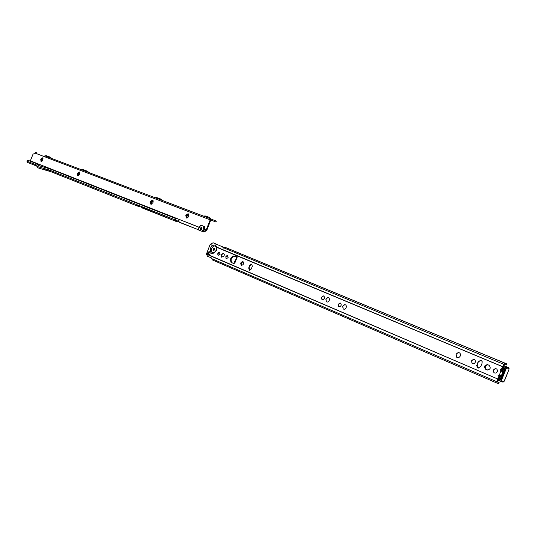 <?xml version="1.0" encoding="UTF-8"?>
<svg xmlns="http://www.w3.org/2000/svg" width="536" height="536" viewBox="0 0 536 536"><rect width="100%" height="100%" fill="white"/><g stroke="black" fill="none" stroke-linecap="round" stroke-linejoin="round"><path stroke-width="0.8" d="M504.135 370.269L503.967 369.304L502.574 370.001L503.177 370.47L501.495 369.76L502.319 369.894L501.93 368.487L500.51 369.358L500.925 370.992L502.835 371.85L502.185 370.235L500.925 370.992M501.616 376.527L501.448 375.562L500.055 376.252L500.658 376.728L498.976 376.011L499.8 376.151L499.411 374.744L497.991 375.609L498.4 377.25L500.316 378.108L499.659 376.486L498.4 377.25M212.316 245.488L215.251 244.872L216.933 247.411L216.511 250.473C212.276 255.21 210.286 254.372 210.534 247.96L212.316 245.488L210.179 244.376L213.094 242.768L223.063 247.069M504.832 368.875L503.07 368.065L502.661 366.738L216.933 247.411L215.331 244.905M214.815 249.743L213.462 250.647L213.08 249.012L214.434 248.114L214.815 249.743M213.831 250.68L213.737 249.26L214.722 248.329M495.358 368.52L493.495 370.034L493.911 372.614M458.327 352.467L456.149 354.222L456.625 357.204M473.529 359.294L471.68 360.795L472.082 363.348M344.822 304.582L342.819 306.237L343.208 308.957M339.978 302.92L338.296 304.321L338.611 306.619M327.972 297.48L325.995 299.115L326.37 301.795M323.275 295.872L321.613 297.259L321.922 299.517M227.445 255.464L226.071 256.523M225.797 257.97L226.601 255.84M223.284 253.361L221.716 254.493M221.401 255.277L221.723 254.486M221.335 256.302L222.279 253.796M219.438 252.088L218.165 252.985M217.844 253.789L218.172 252.972M217.81 254.62L218.641 252.429M241.796 265.421C240.939 263.719 241.394 262.506 243.163 261.796M241.401 265.34C240.208 263.417 240.691 262.171 242.862 261.615L242.888 261.628C244.088 263.545 243.605 264.784 241.441 265.353L241.401 265.34M210.092 244.557L206.467 253.977L207.7 254.506C207.459 252.751 208.055 251.82 209.489 251.726L209.516 251.739C210.501 252.831 210.3 253.93 208.913 255.029L207.74 254.747L208.45 254.835L208.477 252.945L209.79 251.913M234.989 262.218L234.024 263.638L230.996 262.345L230.353 259.565L231.083 257.729L232.919 256.128L237.073 255.947L237.153 257.226L236.671 257.508M220.115 254.292L219.338 252.074L217.817 253.314L218.092 255.337L220.115 254.292M224.115 255.987L224.276 254.433L223.559 253.441L221.375 254.821L221.703 257.226L224.115 255.987M228.148 257.695L227.344 255.451L225.81 256.704L226.091 258.741L228.148 257.695M324.3 298.405L324.401 296.897L323.577 295.946L321.473 297.205L322.17 299.658L323.375 299.524L324.3 298.405M329.225 300.488C329.687 298.766 329.238 297.761 327.871 297.473L325.855 299.061L326.277 301.728C327.436 302.405 328.421 301.996 329.225 300.488M341.077 305.507L341.164 303.966L340.306 302.994L338.156 304.267L338.879 306.766L340.125 306.646L341.077 305.507M346.156 307.657C346.625 305.895 346.149 304.87 344.728 304.582L342.672 306.183L343.114 308.89C344.313 309.607 345.325 309.192 346.156 307.657M475.258 362.323C475.673 360.52 475.07 359.515 473.442 359.301L471.559 360.755L472.002 363.274C473.295 364.152 474.38 363.837 475.258 362.323M460.283 355.984C460.772 353.901 460.089 352.735 458.24 352.467L456.022 354.175L456.538 357.123C458.025 358.115 459.272 357.74 460.283 355.984M497.214 371.615C497.629 369.76 496.986 368.728 495.277 368.52L493.381 369.994L493.83 372.54C495.17 373.478 496.303 373.17 497.214 371.615M501.448 375.562L499.599 374.738L501.381 375.455L499.8 376.151L499.438 374.744L500.939 371.013M504.222 368.647L503.961 369.291L502.125 368.487L503.9 369.197L502.319 369.894L501.957 368.487L502.527 367.08L503.143 367.307L504.691 364.44L506.292 365.036L506.647 364.138M478.353 368.078L477.342 367.093M480.47 360.313L481.221 360.36M249.635 270.358L249.18 267.477L249.803 265.923L252.007 264.188M234.172 263.665L231.653 262.586L231.003 259.806L231.74 257.977L233.569 256.375L237.321 256.181M487.519 370.021L486.393 369.545C484.383 367.147 484.892 365.565 487.928 364.802M499.09 382.496L498.621 383.669L498.172 383.542L497.12 383.173L496.879 381.766L499.09 382.496L497.569 381.779L498.929 378.054M502.534 367.06L503.15 367.287L503.07 368.065M482.085 363.274L480.752 366.591L478.025 367.991L477.228 367.435L476.732 365.465L478.213 361.646L480.966 360.239L482.132 361.452L482.085 363.274M252.322 266.359L251.243 269.045L249.3 270.298L248.704 267.96L249.776 265.28L251.732 264.027L252.322 266.359M487.144 369.907L485.77 369.317C483.753 366.718 484.35 365.157 487.566 364.648L489.02 365.257C491.05 367.857 490.46 369.418 487.237 369.94L487.365 369.981M206.427 254.185L207.539 256.262L211.445 257.943L211.867 258.7L496.879 381.766L497.971 378.383L498.835 378.048L500.892 378.637M502.661 366.738L503.974 364.158L505.167 363.274L506.761 363.864L506.292 365.036M227.143 248.128L506.755 363.857L227.143 248.128L224.892 247.324L223.123 247.994L222.608 246.734M481.194 360.346L478.4 361.713L477.067 365.009L478.293 368.071M251.974 264.161L249.984 265.333L248.892 268.034L249.575 270.358M225.85 257.106L226.185 258.808M221.408 255.243L221.797 257.293M217.851 253.756L218.179 255.404M234.842 262.064L234.694 261.327L236.028 259.096L234.668 261.427M497.964 378.403L498.581 378.617L497.971 378.383L498.42 377.27M206.467 253.977L208.357 254.754M223.499 248.081L223.184 247.136M506.118 364.976L504.617 364.453M211.867 258.7L212.35 259.913L497.086 383.16M500.316 378.108L499.914 376.594L498.534 377.391M503.76 371.2L502.962 371.81L502.44 370.336L501.053 371.133M502.835 371.85L501.441 375.548M498.085 380.071L500.51 381.116L501.267 380.714L501.723 379.2L501.16 378.959L500.383 380.071L498.346 379.2M503.827 365.887L506.245 366.899L506.5 367.736L501.951 379.274L505.776 369.15L505.207 368.915L501.16 378.959M500.631 381.304L502.909 382.108L503.934 381.652M501.951 379.274L501.502 380.774L500.584 381.29L498.045 380.198L500.51 381.116M503.894 365.76L506.379 366.798L506.708 367.85L509.133 368.755L508.684 367.656L503.934 365.679L508.691 367.656L509.16 368.748L508.684 370.249L509.14 368.728M500.912 378.242L504.564 369.177M503.405 366.711L505.428 367.549L505.207 368.915M503.003 382.135L503.961 381.652L504.678 380.245L508.711 370.249L503.947 381.632L501.267 380.714M506.5 367.736L505.991 369.257M41.989 161.222L41.413 159.534L43.001 158.683M42.927 158.589L41.627 159.614L41.868 161.242M41.862 161.316L41.212 159.453L42.974 158.529M41.406 161.37L41.172 159.433L42.679 158.174M41.781 161.37L41.373 161.356L41.105 159.413L42.652 158.167L42.954 158.442M41.312 161.416L41.064 159.393L42.645 158.08M41.674 161.423L41.279 161.403L41.004 159.373L42.619 158.066L42.913 158.321M41.225 161.463L40.964 159.353L42.612 157.979M41.493 161.49L40.904 159.333L42.826 158.147M41.105 161.497L40.863 159.313L42.552 157.872M40.743 159.266L42.491 157.845L42.793 160.056L41.038 161.477L40.743 159.266M78.745 175.44L78.008 173.671L79.77 172.873M79.65 172.699L78.223 173.758L78.537 175.48M78.611 175.533L77.707 175.125L77.794 173.584L78.792 172.391L79.743 172.713M78.042 175.607L77.747 173.57L79.375 172.264L79.717 172.612M78.524 175.594L78.008 175.594L77.687 173.543L79.348 172.257M77.948 175.661L77.64 173.523L79.348 172.163M78.403 175.661L77.914 175.647L77.579 173.496L79.315 172.156L79.676 172.478M77.854 175.708L77.532 173.483L79.315 172.063M78.196 175.741L77.821 175.694L77.472 173.456L79.576 172.277M77.733 175.748L77.432 173.443L79.248 171.956M77.305 173.389L79.194 171.929L79.556 174.26L77.666 175.721L77.305 173.389M152.217 203.78L151.668 203.908L151.085 201.898L152.914 200.826L153.216 201.295M152.988 200.893L151.313 201.992L151.775 203.915M152.07 203.908C150.864 204.169 150.455 203.466 150.851 201.804C151.715 200.31 152.492 200.075 153.196 201.107M151.212 204.049L150.797 201.784L152.673 200.41L153.175 200.973M151.963 203.982L151.179 204.035L150.737 201.757L152.646 200.397M151.119 204.102L150.683 201.737L152.646 200.303M151.802 204.082L151.078 204.089L150.616 201.717L152.613 200.29L153.122 200.792M151.018 204.162L150.562 201.697L152.613 200.189M151.527 204.196L150.984 204.149L150.502 201.67L152.586 200.183L153.001 200.518M150.891 204.203L150.449 201.65L152.552 200.075M150.321 201.596L152.492 200.049L152.995 202.628L150.824 204.183L150.321 201.596M187.955 217.522L187.252 217.723L186.582 215.613L188.551 214.527L188.906 215.15M188.618 214.594L186.809 215.707L187.359 217.73M187.794 217.663C186.428 218.045 185.945 217.328 186.34 215.512C187.305 213.904 188.156 213.71 188.893 214.943M186.763 217.864L186.28 215.492L188.283 214.078L188.873 214.789M187.674 217.757L186.722 217.851L186.213 215.465L188.257 214.065M186.662 217.924L186.16 215.445L188.257 213.971M187.493 217.877L186.629 217.911L186.093 215.418L188.223 213.958L188.819 214.581M186.561 217.985L186.039 215.398L188.223 213.857M187.171 218.018L186.528 217.971L185.972 215.371L188.196 213.844L188.685 214.259M186.434 218.031L185.918 215.351L188.163 213.73M185.784 215.298L188.103 213.71L188.679 216.417L186.367 218.005L185.784 215.298M44.924 155.862L211.358 219.09L210.199 219.847L206.132 230.105L203.318 231.666L202.682 231.418L203.888 232.068L206.708 230.507L204.518 229.408L204.672 226.648L204.518 229.408M201.891 227.673L201.02 229.877M201.61 227.445C200.243 227.827 199.928 228.631 200.658 229.844L200.658 229.844C202.025 229.462 202.34 228.664 201.61 227.445L201.61 227.445M205.496 216.859L216.33 221.12L215.981 221.998L210.755 220.068L206.735 230.46M30.224 161.155L33.165 153.825L33.969 154.134L35.269 153.169L210.199 219.847M137.866 205.094L136.908 204.906L137.692 205.214L136.941 204.92L136.62 205.744L137.236 205.992L138.603 205.389M136.7 204.638L136.62 205.744L49.473 171.138L49.078 169.952L175.038 219.807L175.017 218.212L49.66 168.813L38.177 165.443L37.701 164.84L38.538 165.537M36.743 166.08L27.269 162.321L27.048 160.733L27.725 160.17L37.205 163.909L37.701 164.84M37.828 164.15L37.205 163.909L38.317 165.081M200.806 225.14L198.414 228.859L198.367 229.703L179.118 222.072L179.004 220.732L177.697 221.06L175.741 220.289L175.661 218.467L175.011 218.212L175.661 218.467M210.782 220.015L215.981 221.998M198.374 229.884L198.729 230.024C198.702 227.592 199.653 226.058 201.576 225.435L200.451 225.368M198.414 228.859L198.943 227.398M198.333 229.723L179.594 222.4M175.674 220.095L178.455 221.361L179.131 220.946L178.568 220.551M144.506 207.914L143.032 208.276M204.417 229.555L202.682 231.418M143.233 207.224L143.95 207.506M141.658 207.445L175.319 221.107L141.471 207.673L141.584 206.568M140.251 206.038L139.588 206.615L137.853 205.931M137.357 206.032L139.588 206.615M140.841 206.273L141.31 207.606L141.879 206.876M144.486 207.901L143.3 207.432M178.455 221.361L177.356 221.917L175.406 221.147L175.038 219.807M177.697 221.06L175.721 220.276L177.697 221.06M41.212 166.227L39.523 165.792M36.147 152.552L35.564 152.331L35.282 153.048M210.802 219.995L213.026 220.839L210.856 219.954M210.481 218.755L209.141 218.239M36.287 152.586L35.269 153.169M26.874 161.162L36.823 165.101L36.924 166.91L37.44 167.574M198.729 230.024L203.131 231.766M201.576 225.435L204.598 226.621M50.786 171.661L39.43 168.371M501.495 369.76L500.51 369.358M498.976 376.011L497.991 375.609M214.273 252.59C211.821 253.032 210.95 251.645 211.68 248.423C210.95 251.592 211.787 252.992 214.199 252.624L216.175 250.325C216.604 248.295 216.645 247.23 216.303 247.143C214.815 245.267 213.274 245.696 211.68 248.423C213.308 245.662 214.856 245.26 216.33 247.203M237.153 257.226L234.935 262.774M208.913 255.029L497.723 378.999M500.282 378.423L501.24 377.451M216.906 247.183L503.297 366.925M223.914 247.913L504.497 364.594M210.179 244.376L212.504 245.347M498.172 383.542L498.641 382.376M208.745 255.176L498.326 379.26M236.892 255.92L237.227 256.047M232.919 256.128L233.569 256.375M231.083 257.729L231.74 257.977M230.353 259.565L231.003 259.806M230.996 262.345L231.653 262.586M485.77 369.317L486.393 369.545M222.902 247.451L223.479 247.86M225.167 247.364L505.167 363.274M506.54 363.79L506.071 364.962M506.245 366.899L508.684 367.656M503.21 368.165L503.036 367.649M505.548 367.87L504.517 369.324M500.972 378.101L500.691 379.93M503.23 367.086L503.753 368.467M504.557 368.768L505.428 367.549M500.383 380.071L500.624 378.543M499.673 378.202L498.507 378.798M204.538 229.381L206.172 230.024M30.398 160.847L198.97 227.19M137.028 204.792L137.839 205.114M36.823 165.101L37.145 166.468L49.078 169.952M30.391 160.867L198.957 227.224M203.318 231.666L203.888 232.068M179.118 222.072L179.687 222.474M143.286 207.412L141.618 206.755M143.936 207.526L175.031 219.834M141.799 206.842L143.286 207.432M141.759 206.829L141.43 207.653M137.564 205.167L137.236 205.992M175.888 219.546L175.239 219.291M177.898 220.939L178.468 221.335M206.132 230.105L206.708 230.507M39.852 165.691L40.314 165.999M203.003 225.998C203.995 227.767 203.647 229.535 201.951 231.304M37.62 164.492L38.244 164.733M49.473 171.138L43.63 169.229L43.202 168.043M37.145 166.468L37.533 167.634L39.463 168.391M45.567 169.992L39.503 168.405M37.111 166.428L36.924 166.91M497.12 383.173L212.323 259.9M234.781 262.218L236.671 257.494M500.537 381.27L502.909 382.108M44.843 155.835L46.304 155.701C49.433 156.673 51.128 157.55 51.389 158.321M81.633 169.811L83.207 169.691C86.698 170.81 88.447 171.714 88.453 172.404M155.098 197.717L156.934 197.637C160.358 198.682 162.207 199.64 162.482 200.524M203.318 216.035L205.342 215.981C208.986 217.107 210.903 218.112 211.09 218.99M203.593 216.142L157.008 198.441M155.299 197.797L83.181 170.401M81.747 169.852L46.23 156.365M179.064 222.045L179.634 222.44M142.965 208.256L141.558 207.7M161.142 199.352L161.704 199.56L161.028 199.606M87.335 171.366L87.736 171.52L87.113 171.56"/></g></svg>
